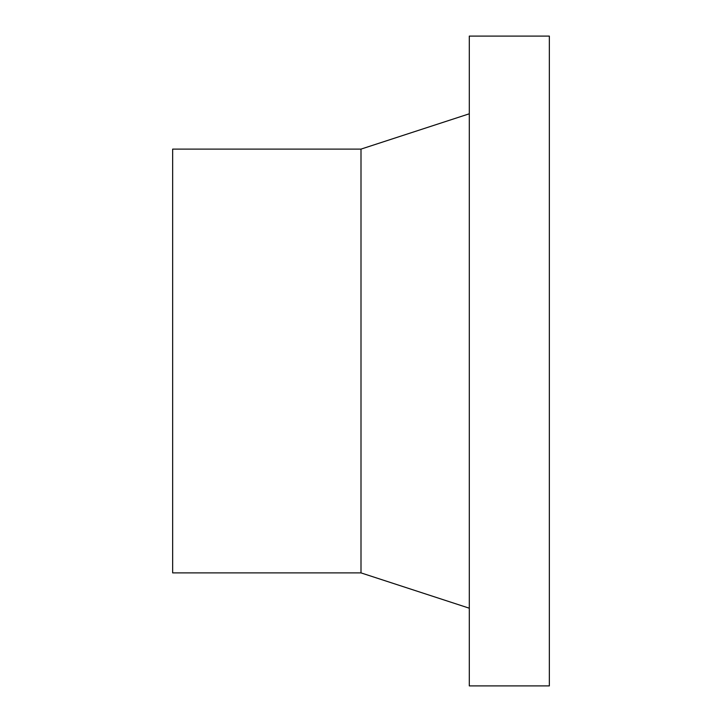 <?xml version="1.0" encoding="UTF-8"?>
<svg xmlns="http://www.w3.org/2000/svg" width="722" height="722" viewBox="0 0 722 722"><rect width="100%" height="100%" fill="white"/><g stroke="black" fill="none" stroke-linecap="round" stroke-linejoin="round"><path stroke-width="1.08" d="M361 572.889L361 149.111L172.648 149.111L172.648 572.889L361 572.889L469.3 608.204M469.3 36.1L469.3 685.9L549.352 685.9L549.352 36.1L469.3 36.1M361 149.111L469.3 113.796"/></g></svg>
